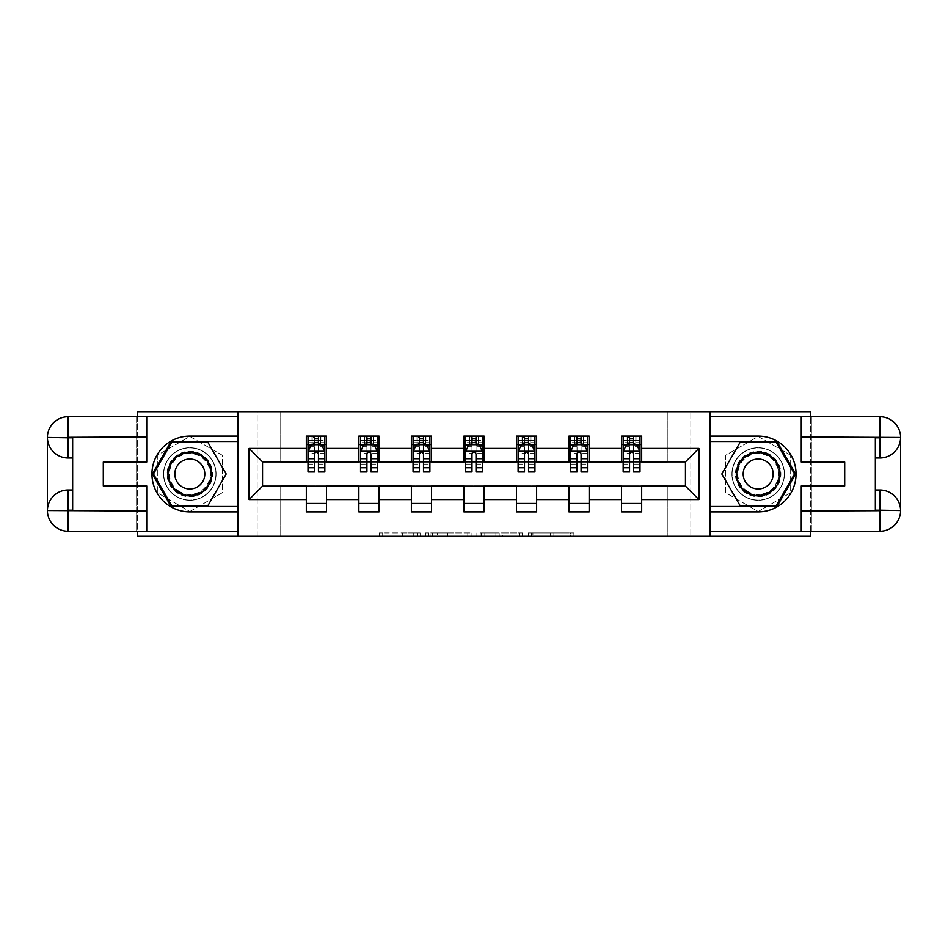 <?xml version="1.0" encoding="UTF-8"?>
<svg xmlns="http://www.w3.org/2000/svg" width="948" height="948" viewBox="0 0 948 948"><rect width="100%" height="100%" fill="white"/><g stroke="black" fill="none" stroke-linecap="round" stroke-linejoin="round"><path stroke-width="0.71" stroke-dasharray="4.74 3.56" d="M420.13 536.295L382.696 536.295L420.13 536.295L420.13 532.918L402.699 532.918L402.699 536.295L402.699 532.918L420.13 532.918L420.13 536.295L420.13 532.918L402.699 532.918L402.699 536.295L402.699 532.918L420.13 532.918L382.696 532.918L420.13 532.918M758.175 447.74A26.26 26.26 0 0 0 731.915 474A26.26 26.26 0 0 0 758.175 500.26A26.26 26.26 0 0 1 731.915 474A26.26 26.26 0 0 1 758.175 447.74A26.26 26.26 0 0 1 784.434 474A26.26 26.26 0 0 1 758.175 500.26A26.26 26.26 0 0 0 784.434 474A26.26 26.26 0 0 0 758.175 447.74A26.26 26.26 0 0 1 784.434 474A26.26 26.26 0 0 1 758.175 500.26A26.26 26.26 0 0 0 784.434 474A26.26 26.26 0 0 0 758.175 447.74A26.26 26.26 0 0 0 731.915 474A26.26 26.26 0 0 0 758.175 500.26A26.26 26.26 0 0 1 731.915 474A26.26 26.26 0 0 1 758.175 447.74M189.825 500.26A26.26 26.26 0 0 1 163.566 474A26.26 26.26 0 0 1 189.825 447.74A26.26 26.26 0 0 1 216.085 474A26.26 26.26 0 0 1 189.825 500.26A26.26 26.26 0 0 1 163.566 474A26.26 26.26 0 0 1 189.825 447.74A26.26 26.26 0 0 1 216.085 474A26.26 26.26 0 0 1 189.825 500.26A26.26 26.26 0 0 1 163.566 474A26.26 26.26 0 0 1 189.825 447.74A26.26 26.26 0 0 0 163.566 474A26.26 26.26 0 0 0 189.825 500.26A26.26 26.26 0 0 0 216.085 474A26.26 26.26 0 0 0 189.825 447.74A26.26 26.26 0 0 1 216.085 474A26.26 26.26 0 0 1 189.825 500.26M570.589 536.295L531.591 536.295L570.589 536.295L570.589 532.918L553.893 532.918L573.896 532.918L573.896 536.295L573.896 532.918L531.591 532.918L573.896 532.918L573.896 536.295L573.896 532.918L570.589 532.918L570.589 536.295M550.587 536.295L532.906 536.295L550.587 536.295L550.587 532.918L553.893 532.918L550.587 532.918L550.587 536.295L550.587 532.918L532.906 532.918L532.906 536.295L532.906 532.918L550.587 532.918L550.587 536.295M528.285 536.295L531.591 536.295L528.285 536.295L528.285 532.918L531.591 532.918L528.285 532.918L528.285 536.295M379.401 536.295L382.696 536.295L379.401 536.295L379.401 532.918L382.696 532.918L379.401 532.918L379.401 536.295M667.262 536.295L690.831 536.295L690.831 411.705L810.362 411.705L810.362 536.295L690.831 536.295L690.831 411.705L667.262 411.705L667.262 462.221L280.738 462.221L280.738 411.705L667.262 411.705L667.262 462.221L280.738 462.221L280.738 411.705L257.169 411.705L257.169 536.295L137.638 536.295L137.638 411.705L257.169 411.705L257.169 536.295L280.738 536.295L280.738 485.779L667.262 485.779L667.262 536.295L280.738 536.295L280.738 485.779L667.262 485.779L667.262 536.295M471.109 536.295L467.802 536.295L471.109 536.295L471.109 532.918L471.109 536.295M428.804 536.295L467.802 536.295L425.498 536.295L428.804 536.295L428.804 532.918L471.109 532.918L425.498 532.918L425.498 536.295L425.498 532.918L428.804 532.918L428.804 536.295M480.198 536.295L522.502 536.295L476.891 536.295L480.198 536.295L480.198 532.918L522.502 532.918L522.502 536.295L522.502 532.918L502.499 532.918L502.499 536.295M810.362 531.236L810.362 416.764M137.638 416.764L137.638 531.236M306.322 503.459L326.527 503.459L326.527 511.884L306.322 511.884L306.322 486.123L262.549 486.123L262.549 461.877L326.527 461.546L326.527 444.541L306.322 444.541L306.322 436.116L326.527 436.116L326.527 444.541M358.854 503.459L379.046 503.459L379.046 511.884L358.854 511.884L358.854 486.123L306.322 486.454M411.373 503.459L431.577 503.459L431.577 511.884L411.373 511.884L411.373 486.123L358.854 486.454M463.904 503.459L484.096 503.459L484.096 511.884L463.904 511.884L463.904 486.123L411.373 486.454M516.423 503.459L536.627 503.459L536.627 511.884L516.423 511.884L516.423 486.123L463.904 486.454M568.954 503.459L589.146 503.459L589.146 511.884L568.954 511.884L568.954 486.123L516.423 486.454M621.473 503.459L641.678 503.459L641.678 511.884L621.473 511.884L621.473 486.123L568.954 486.454M358.854 436.116L379.046 436.116L379.046 444.541L358.854 444.541L358.854 436.116M411.373 436.116L431.577 436.116L431.577 444.541L411.373 444.541L411.373 436.116M463.904 436.116L484.096 436.116L484.096 444.541L463.904 444.541L463.904 436.116M516.423 436.116L536.627 436.116L536.627 444.541L516.423 444.541L516.423 436.116M568.954 436.116L589.146 436.116L589.146 444.541L568.954 444.541L568.954 436.116M621.473 436.116L641.678 436.116L641.678 444.541L621.473 444.541L621.473 436.116M621.473 486.454L685.451 486.123L685.451 461.877L589.146 461.877L589.146 444.541M589.146 461.546L536.627 461.877L536.627 444.541M536.627 461.546L484.096 461.877L484.096 444.541M484.096 461.546L431.577 461.877L431.577 444.541M431.577 461.546L379.046 461.877L379.046 444.541M379.046 461.546L326.527 461.546M318.445 444.541L314.404 444.541M306.322 461.546L306.322 444.541M308.005 461.546L314.404 461.546M318.445 461.546L324.844 461.546M326.527 503.459L326.527 486.454M379.046 503.459L379.046 486.454M358.854 461.546L358.854 444.541M370.964 444.541L366.923 444.541M360.536 461.546L366.923 461.546M370.964 461.546L377.363 461.546M431.577 503.459L431.577 486.454M411.373 461.546L411.373 444.541M423.495 444.541L419.454 444.541M413.055 461.546L419.454 461.546M423.495 461.546L429.894 461.546M484.096 503.459L484.096 486.454M463.904 461.546L463.904 444.541M476.014 444.541L471.986 444.541M465.587 461.546L471.986 461.546M476.014 461.546L482.414 461.546M536.627 503.459L536.627 486.454M516.423 461.546L516.423 444.541M528.546 444.541L524.505 444.541M518.106 461.546L524.505 461.546M528.546 461.546L534.945 461.546M589.146 503.459L589.146 486.454M568.954 461.546L568.954 444.541M581.077 444.541L577.036 444.541M570.637 461.546L577.036 461.546M581.077 461.546L587.464 461.546M641.678 503.459L641.678 486.454M621.473 461.546L621.473 444.541M641.678 461.546L641.678 444.541M633.596 444.541L629.555 444.541M623.156 461.546L629.555 461.546M633.596 461.546L639.995 461.546M237.972 536.295L237.972 411.705M189.825 511.517L222.318 492.759L222.318 455.241L189.825 436.483L157.332 455.241L157.332 492.759L189.825 511.517L222.318 492.759L222.318 455.241L189.825 436.483L157.332 455.241L157.332 492.759L189.825 511.517M710.028 411.705L710.028 536.295M790.668 455.241L758.175 436.483L725.682 455.241L725.682 492.759L758.175 511.517L790.668 492.759L790.668 455.241L758.175 436.483L725.682 455.241L725.682 492.759L758.175 511.517L790.668 492.759L790.668 455.241M432.442 536.295L437.229 536.295L432.442 536.295L432.442 532.918L430.131 532.918L430.131 536.295L430.131 532.918L437.229 532.918L432.442 532.918L432.442 536.295M437.229 536.295L447.811 536.295L437.229 536.295L437.229 532.918L447.811 532.918L447.811 536.295L447.811 532.918L437.229 532.918L437.229 536.295M480.198 532.918L499.205 532.918L499.205 536.295L499.205 532.918L495.899 532.918L499.205 532.918L499.205 536.295L499.205 532.918L502.499 532.918M481.513 532.918L481.513 536.295L481.513 532.918M476.891 532.918L476.891 536.295L476.891 532.918M314.404 436.116L308.005 436.116L308.005 444.541L308.005 440.5L314.404 440.5L314.404 436.116L324.844 436.116L324.844 444.541L324.844 442.645L318.445 442.645M308.005 451.438L308.005 467.601L308.005 451.438L311.371 444.707L321.479 444.707L324.844 451.438L324.844 467.601L324.844 451.438M308.005 471.986L308.005 440.5L324.844 440.5L324.844 442.645M324.844 471.986L324.844 440.5L318.445 440.5L318.445 436.116M314.404 471.986L314.404 453.132L308.005 453.132M308.005 451.959L314.404 451.959L314.404 467.601L314.404 453.962C315.743 451.414 317.094 451.414 318.445 453.962L318.445 467.601L318.445 451.959L324.844 451.959M308.005 444.541L320.637 444.541L320.637 436.116L324.844 436.116M318.113 438.651L318.113 442.017L314.736 442.017L314.736 438.651L318.113 438.651L320.637 436.116L320.637 444.541L320.637 436.116L312.212 436.116L312.212 444.541L311.975 436.116L311.975 444.541M308.005 436.116L311.975 436.116M314.404 440.5L314.404 453.132M324.844 453.132L318.445 453.132L318.445 440.5M314.404 451.959L314.404 444.707M318.445 444.707L318.445 451.959M318.445 453.132L318.445 471.986M318.113 442.017L320.637 444.541L324.844 444.541M314.736 442.017L312.212 444.541M314.736 438.651L312.212 436.116M201.189 454.317A22.728 22.728 0 0 0 170.142 462.636A22.728 22.728 0 0 0 178.461 493.683A22.728 22.728 0 0 0 209.508 485.364A22.728 22.728 0 0 0 201.189 454.317M179.302 492.225A21.046 21.046 0 0 1 171.6 463.477A21.046 21.046 0 0 1 200.348 455.775A21.046 21.046 0 0 0 171.6 463.477A21.046 21.046 0 0 0 179.302 492.225A21.046 21.046 0 0 0 208.05 484.523A21.046 21.046 0 0 0 200.348 455.775A21.046 21.046 0 0 1 208.05 484.523A21.046 21.046 0 0 1 179.302 492.225A21.046 21.046 0 0 0 208.05 484.523A21.046 21.046 0 0 0 200.348 455.775M182.336 486.976A14.978 14.978 0 0 1 176.849 466.511A14.978 14.978 0 0 1 197.314 461.024A14.978 14.978 0 0 1 202.801 481.489A14.978 14.978 0 0 1 182.336 486.976M202.872 451.402A26.094 26.094 0 0 1 212.423 487.047A26.094 26.094 0 0 1 176.778 496.598A26.094 26.094 0 0 1 167.227 460.953A26.094 26.094 0 0 1 202.872 451.402A26.094 26.094 0 0 1 212.423 487.047A26.094 26.094 0 0 1 176.778 496.598A26.094 26.094 0 0 1 167.227 460.953A26.094 26.094 0 0 1 202.872 451.402M208.003 505.485L171.647 505.485L153.469 474L171.647 442.515L208.003 442.515L226.181 474L208.003 505.485M769.539 454.317A22.728 22.728 0 0 0 738.492 462.636A22.728 22.728 0 0 0 746.811 493.683A22.728 22.728 0 0 0 777.858 485.364A22.728 22.728 0 0 0 769.539 454.317M747.652 492.225A21.046 21.046 0 0 1 739.95 463.477A21.046 21.046 0 0 1 768.698 455.775A21.046 21.046 0 0 0 739.95 463.477A21.046 21.046 0 0 0 747.652 492.225A21.046 21.046 0 0 0 776.4 484.523A21.046 21.046 0 0 0 768.698 455.775A21.046 21.046 0 0 1 776.4 484.523A21.046 21.046 0 0 1 747.652 492.225A21.046 21.046 0 0 0 776.4 484.523A21.046 21.046 0 0 0 768.698 455.775M750.686 486.976A14.978 14.978 0 0 1 745.199 466.511A14.978 14.978 0 0 1 765.664 461.024A14.978 14.978 0 0 1 771.151 481.489A14.978 14.978 0 0 1 750.686 486.976M771.222 451.402A26.094 26.094 0 0 1 780.773 487.047A26.094 26.094 0 0 1 745.128 496.598A26.094 26.094 0 0 1 735.577 460.953A26.094 26.094 0 0 1 771.222 451.402A26.094 26.094 0 0 1 780.773 487.047A26.094 26.094 0 0 1 745.128 496.598A26.094 26.094 0 0 1 735.577 460.953A26.094 26.094 0 0 1 771.222 451.402M776.353 505.485L739.997 505.485L721.819 474L739.997 442.515L776.353 442.515L794.531 474L776.353 505.485M146.727 416.764L146.727 462.043L103.296 462.043L103.296 485.957L146.727 485.957L146.727 531.236M237.64 416.764L237.64 531.236L68.102 531.236A20.702 20.702 0 0 1 47.4 510.534L47.4 437.466A20.702 20.702 0 0 1 68.102 416.764L136.631 416.764L136.631 531.236L136.631 416.764L237.64 416.764M72.652 437.81L72.652 489.998L68.102 489.998M72.652 458.002L68.102 458.002M72.652 489.998L72.652 510.19M237.64 436.116L189.825 436.116A37.884 37.884 0 0 0 151.941 474A37.884 37.884 0 0 0 189.825 511.884L237.64 511.884M237.64 441.507L171.067 441.507L152.308 474L171.067 506.493L237.64 506.493M801.273 531.236L801.273 485.957L844.704 485.957L844.704 462.043L801.273 462.043L801.273 416.764M710.36 531.236L710.36 416.764L879.898 416.764A20.702 20.702 0 0 1 900.6 437.466L900.6 510.534A20.702 20.702 0 0 1 879.898 531.236L811.37 531.236L811.37 416.764L811.37 531.236L710.36 531.236M875.348 510.19L875.348 458.002L879.898 458.002M875.348 489.998L879.898 489.998M875.348 458.002L875.348 437.81M710.36 511.884L758.175 511.884A37.884 37.884 0 0 0 796.059 474A37.884 37.884 0 0 0 758.175 436.116L710.36 436.116M710.36 506.493L776.933 506.493L795.692 474L776.933 441.507L710.36 441.507M366.923 436.116L360.536 436.116L360.536 444.541L360.536 440.5L366.923 440.5L366.923 436.116L377.363 436.116L377.363 444.541L377.363 442.645L370.964 442.645M360.536 451.438L360.536 467.601L360.536 451.438L363.902 444.707L373.998 444.707L377.363 451.438L377.363 467.601L377.363 451.438M360.536 471.986L360.536 440.5L377.363 440.5L377.363 442.645M377.363 471.986L377.363 440.5L370.964 440.5L370.964 436.116M366.923 471.986L366.923 453.132L360.536 453.132M360.536 451.959L366.923 451.959L366.923 467.601L366.923 453.962C368.274 451.414 369.625 451.414 370.964 453.962L370.964 467.601L370.964 451.959L377.363 451.959M360.536 444.541L373.156 444.541L373.156 436.116L377.363 436.116M370.632 438.651L370.632 442.017L367.267 442.017L367.267 438.651L370.632 438.651L373.156 436.116L373.156 444.541L373.156 436.116L364.743 436.116L364.743 444.541L364.494 436.116L364.494 444.541M360.536 436.116L364.494 436.116M366.923 440.5L366.923 453.132M377.363 453.132L370.964 453.132L370.964 440.5M366.923 451.959L366.923 444.707M370.964 444.707L370.964 451.959M370.964 453.132L370.964 471.986M370.632 442.017L373.156 444.541L377.363 444.541M367.267 442.017L364.743 444.541M367.267 438.651L364.743 436.116M419.454 436.116L413.055 436.116L413.055 444.541L413.055 440.5L419.454 440.5L419.454 436.116L429.894 436.116L429.894 444.541L429.894 442.645L423.495 442.645M413.055 451.438L413.055 467.601L413.055 451.438L416.421 444.707L426.529 444.707L429.894 451.438L429.894 467.601L429.894 451.438M413.055 471.986L413.055 440.5L429.894 440.5L429.894 442.645M429.894 471.986L429.894 440.5L423.495 440.5L423.495 436.116M419.454 471.986L419.454 453.132L413.055 453.132M413.055 451.959L419.454 451.959L419.454 467.601L419.454 453.962C420.794 451.414 422.144 451.414 423.495 453.962L423.495 467.601L423.495 451.959L429.894 451.959M413.055 444.541L425.688 444.541L425.688 436.116L429.894 436.116M423.164 438.651L423.164 442.017L419.786 442.017L419.786 438.651L423.164 438.651L425.688 436.116L425.688 444.541L425.688 436.116L417.262 436.116L417.262 444.541L417.025 436.116L417.025 444.541M413.055 436.116L417.025 436.116M419.454 440.5L419.454 453.132M429.894 453.132L423.495 453.132L423.495 440.5M419.454 451.959L419.454 444.707M423.495 444.707L423.495 451.959M423.495 453.132L423.495 471.986M423.164 442.017L425.688 444.541L429.894 444.541M419.786 442.017L417.262 444.541M419.786 438.651L417.262 436.116M471.986 436.116L465.587 436.116L465.587 444.541L465.587 440.5L471.986 440.5L471.986 436.116L482.414 436.116L482.414 444.541L482.414 442.645L476.014 442.645M465.587 451.438L465.587 467.601L465.587 451.438L468.952 444.707L479.048 444.707L482.414 451.438L482.414 467.601L482.414 451.438M465.587 471.986L465.587 440.5L482.414 440.5L482.414 442.645M482.414 471.986L482.414 440.5L476.014 440.5L476.014 436.116M471.986 471.986L471.986 453.132L465.587 453.132M465.587 451.959L471.986 451.959L471.986 467.601L471.986 453.962C473.325 451.414 474.675 451.414 476.014 453.962L476.014 467.601L476.014 451.959L482.414 451.959M465.587 444.541L478.207 444.541L478.207 436.116L482.414 436.116M475.683 438.651L475.683 442.017L472.317 442.017L472.317 438.651L475.683 438.651L478.207 436.116L478.207 444.541L478.207 436.116L469.793 436.116L469.793 444.541L469.544 436.116L469.544 444.541M465.587 436.116L469.544 436.116M471.986 440.5L471.986 453.132M482.414 453.132L476.014 453.132L476.014 440.5M471.986 451.959L471.986 444.707M476.014 444.707L476.014 451.959M476.014 453.132L476.014 471.986M475.683 442.017L478.207 444.541L482.414 444.541M472.317 442.017L469.793 444.541M472.317 438.651L469.793 436.116M524.505 436.116L518.106 436.116L518.106 444.541L518.106 440.5L524.505 440.5L524.505 436.116L534.945 436.116L534.945 444.541L534.945 442.645L528.546 442.645M518.106 451.438L518.106 467.601L518.106 451.438L521.471 444.707L531.579 444.707L534.945 451.438L534.945 467.601L534.945 451.438M518.106 471.986L518.106 440.5L534.945 440.5L534.945 442.645M534.945 471.986L534.945 440.5L528.546 440.5L528.546 436.116M524.505 471.986L524.505 453.132L518.106 453.132M518.106 451.959L524.505 451.959L524.505 467.601L524.505 453.962C525.844 451.414 527.195 451.414 528.546 453.962L528.546 467.601L528.546 451.959L534.945 451.959M518.106 444.541L530.738 444.541L530.738 436.116L534.945 436.116M528.214 438.651L528.214 442.017L524.837 442.017L524.837 438.651L528.214 438.651L530.738 436.116L530.738 444.541L530.738 436.116L522.312 436.116L522.312 444.541L522.075 436.116L522.075 444.541M518.106 436.116L522.075 436.116M524.505 440.5L524.505 453.132M534.945 453.132L528.546 453.132L528.546 440.5M524.505 451.959L524.505 444.707M528.546 444.707L528.546 451.959M528.546 453.132L528.546 471.986M528.214 442.017L530.738 444.541L534.945 444.541M524.837 442.017L522.312 444.541M524.837 438.651L522.312 436.116M577.036 436.116L570.637 436.116L570.637 444.541L570.637 440.5L577.036 440.5L577.036 436.116L587.464 436.116L587.464 444.541L587.464 442.645L581.077 442.645M570.637 451.438L570.637 467.601L570.637 451.438L574.002 444.707L584.098 444.707L587.464 451.438L587.464 467.601L587.464 451.438M570.637 471.986L570.637 440.5L587.464 440.5L587.464 442.645M587.464 471.986L587.464 440.5L581.077 440.5L581.077 436.116M577.036 471.986L577.036 453.132L570.637 453.132M570.637 451.959L577.036 451.959L577.036 467.601L577.036 453.962C578.375 451.414 579.726 451.414 581.077 453.962L581.077 467.601L581.077 451.959L587.464 451.959M570.637 444.541L583.257 444.541L583.257 436.116L587.464 436.116M580.733 438.651L580.733 442.017L577.368 442.017L577.368 438.651L580.733 438.651L583.257 436.116L583.257 444.541L583.257 436.116L574.844 436.116L574.844 444.541L574.595 436.116L574.595 444.541M570.637 436.116L574.595 436.116M577.036 440.5L577.036 453.132M587.464 453.132L581.077 453.132L581.077 440.5M577.036 451.959L577.036 444.707M581.077 444.707L581.077 451.959M581.077 453.132L581.077 471.986M580.733 442.017L583.257 444.541L587.464 444.541M577.368 442.017L574.844 444.541M577.368 438.651L574.844 436.116M629.555 436.116L623.156 436.116L623.156 444.541L623.156 440.5L629.555 440.5L629.555 436.116L639.995 436.116L639.995 444.541L639.995 442.645L633.596 442.645M623.156 451.438L623.156 467.601L623.156 451.438L626.521 444.707L636.629 444.707L639.995 451.438L639.995 467.601L639.995 451.438M623.156 471.986L623.156 440.5L639.995 440.5L639.995 442.645M639.995 471.986L639.995 440.5L633.596 440.5L633.596 436.116M629.555 471.986L629.555 453.132L623.156 453.132M623.156 451.959L629.555 451.959L629.555 467.601L629.555 453.962C630.894 451.414 632.245 451.414 633.596 453.962L633.596 467.601L633.596 451.959L639.995 451.959M623.156 444.541L635.788 444.541L635.788 436.116L639.995 436.116M633.264 438.651L633.264 442.017L629.887 442.017L629.887 438.651L633.264 438.651L635.788 436.116L635.788 444.541L635.788 436.116L627.363 436.116L627.363 444.541L627.126 436.116L627.126 444.541M623.156 436.116L627.126 436.116M629.555 440.5L629.555 453.132M639.995 453.132L633.596 453.132L633.596 440.5M629.555 451.959L629.555 444.707M633.596 444.707L633.596 451.959M633.596 453.132L633.596 471.986M633.264 442.017L635.788 444.541L639.995 444.541M629.887 442.017L627.363 444.541M629.887 438.651L627.363 436.116M417.819 532.918L417.819 536.295L417.819 532.918M413.269 532.918L413.269 536.295L413.269 532.918M382.696 532.918L382.696 536.295L382.696 532.918M467.802 532.918L467.802 536.295L467.802 532.918M519.196 532.918L519.196 536.295L519.196 532.918M495.899 532.918L495.899 536.295L495.899 532.918M484.819 532.918L484.819 536.295L484.819 532.918M553.893 532.918L553.893 536.295L553.893 532.918M531.591 532.918L531.591 536.295L531.591 532.918M308.088 451.272L324.761 451.272M308.005 464.093L314.404 464.093M314.404 446.283L308.005 446.283M324.844 446.283L318.445 446.283M311.169 445.11L314.404 445.11M318.445 445.11L321.68 445.11M318.445 464.093L324.844 464.093M308.005 455.076L314.404 455.076M318.445 455.076L324.844 455.076M314.404 442.645L308.005 442.645M320.874 436.116L320.874 444.541M179.646 491.621A20.358 20.358 0 0 1 172.192 463.821A20.358 20.358 0 0 1 200.004 456.379A20.358 20.358 0 0 1 207.446 484.179A20.358 20.358 0 0 1 179.646 491.621M747.996 491.621A20.358 20.358 0 0 1 740.554 463.821A20.358 20.358 0 0 1 768.354 456.379A20.358 20.358 0 0 1 775.808 484.179A20.358 20.358 0 0 1 747.996 491.621M360.619 451.272L377.28 451.272M360.536 464.093L366.923 464.093M366.923 446.283L360.536 446.283M377.363 446.283L370.964 446.283M363.7 445.11L366.923 445.11M370.964 445.11L374.199 445.11M370.964 464.093L377.363 464.093M360.536 455.076L366.923 455.076M370.964 455.076L377.363 455.076M366.923 442.645L360.536 442.645M373.405 436.116L373.405 444.541M413.138 451.272L429.811 451.272M413.055 464.093L419.454 464.093M419.454 446.283L413.055 446.283M429.894 446.283L423.495 446.283M416.219 445.11L419.454 445.11M423.495 445.11L426.73 445.11M423.495 464.093L429.894 464.093M413.055 455.076L419.454 455.076M423.495 455.076L429.894 455.076M419.454 442.645L413.055 442.645M425.925 436.116L425.925 444.541M465.669 451.272L482.331 451.272M465.587 464.093L471.986 464.093M471.986 446.283L465.587 446.283M482.414 446.283L476.014 446.283M468.75 445.11L471.986 445.11M476.014 445.11L479.25 445.11M476.014 464.093L482.414 464.093M465.587 455.076L471.986 455.076M476.014 455.076L482.414 455.076M471.986 442.645L465.587 442.645M478.456 436.116L478.456 444.541M518.189 451.272L534.862 451.272M518.106 464.093L524.505 464.093M524.505 446.283L518.106 446.283M534.945 446.283L528.546 446.283M521.27 445.11L524.505 445.11M528.546 445.11L531.781 445.11M528.546 464.093L534.945 464.093M518.106 455.076L524.505 455.076M528.546 455.076L534.945 455.076M524.505 442.645L518.106 442.645M530.975 436.116L530.975 444.541M570.72 451.272L587.381 451.272M570.637 464.093L577.036 464.093M577.036 446.283L570.637 446.283M587.464 446.283L581.077 446.283M573.801 445.11L577.036 445.11M581.077 445.11L584.3 445.11M581.077 464.093L587.464 464.093M570.637 455.076L577.036 455.076M581.077 455.076L587.464 455.076M577.036 442.645L570.637 442.645M583.506 436.116L583.506 444.541M623.239 451.272L639.912 451.272M623.156 464.093L629.555 464.093M629.555 446.283L623.156 446.283M639.995 446.283L633.596 446.283M626.32 445.11L629.555 445.11M633.596 445.11L636.831 445.11M633.596 464.093L639.995 464.093M623.156 455.076L629.555 455.076M633.596 455.076L639.995 455.076M629.555 442.645L623.156 442.645M636.025 436.116L636.025 444.541M308.005 467.601L314.404 467.601M318.445 467.601L324.844 467.601M360.536 467.601L366.923 467.601M370.964 467.601L377.363 467.601M413.055 467.601L419.454 467.601M423.495 467.601L429.894 467.601M465.587 467.601L471.986 467.601M476.014 467.601L482.414 467.601M518.106 467.601L524.505 467.601M528.546 467.601L534.945 467.601M570.637 467.601L577.036 467.601M581.077 467.601L587.464 467.601M623.156 467.601L629.555 467.601M633.596 467.601L639.995 467.601"/><path stroke-width="1.42" d="M137.638 531.236L137.638 536.295L810.362 536.295L810.362 531.236M810.362 416.764L810.362 411.705L710.028 411.705L710.028 536.295M710.028 411.705L137.638 411.705L137.638 416.764M237.972 536.295L237.972 411.705M641.678 448.416L641.678 436.116L621.473 436.116L621.473 448.416L589.146 448.416L589.146 436.116L568.954 436.116L568.954 448.416L536.627 448.416L536.627 436.116L516.423 436.116L516.423 448.416L484.096 448.416L484.096 436.116L463.904 436.116L463.904 448.416L431.577 448.416L431.577 436.116L411.373 436.116L411.373 448.416L379.046 448.416L379.046 436.116L358.854 436.116L358.854 448.416L326.527 448.416L326.527 436.116L306.322 436.116L306.322 448.416L249.087 448.416L249.087 499.584L262.549 486.123L306.322 486.123L306.322 511.884L326.527 511.884L326.527 486.123L358.854 486.123L358.854 511.884L379.046 511.884L379.046 486.123L411.373 486.123L411.373 511.884L431.577 511.884L431.577 486.123L463.904 486.123L463.904 511.884L484.096 511.884L484.096 486.123L516.423 486.123L516.423 511.884L536.627 511.884L536.627 486.123L568.954 486.123L568.954 511.884L589.146 511.884L589.146 486.123L621.473 486.123L621.473 511.884L641.678 511.884L641.678 486.123L685.451 486.123L685.451 461.877L641.678 461.877L641.678 448.416L698.913 448.416L698.913 499.584L641.678 499.584M621.473 499.584L589.146 499.584M568.954 499.584L536.627 499.584M516.423 499.584L484.096 499.584M463.904 499.584L431.577 499.584M411.373 499.584L379.046 499.584M358.854 499.584L326.527 499.584M306.322 499.584L249.087 499.584M621.473 448.416L621.473 461.877L589.146 461.877L589.146 448.416M568.954 448.416L568.954 461.877L536.627 461.877L536.627 448.416M516.423 448.416L516.423 461.877L484.096 461.877L484.096 448.416M463.904 448.416L463.904 461.877L431.577 461.877L431.577 448.416M411.373 448.416L411.373 461.877L379.046 461.877L379.046 448.416M358.854 448.416L358.854 461.877L326.527 461.877L326.527 448.416M306.322 448.416L306.322 461.877L262.549 461.877L249.087 448.416M262.549 461.877L262.549 486.123M698.913 499.584L685.451 486.123M685.451 461.877L698.913 448.416M306.322 444.541L308.005 444.541M314.404 444.541L318.445 444.541M324.844 444.541L326.527 444.541M306.322 461.546L308.005 461.546M314.404 461.546L318.445 461.546M324.844 461.546L326.527 461.546M306.322 486.454L326.527 486.454M306.322 503.459L326.527 503.459M358.854 486.454L379.046 486.454M358.854 503.459L379.046 503.459M358.854 444.541L360.536 444.541M366.923 444.541L370.964 444.541M377.363 444.541L379.046 444.541M358.854 461.546L360.536 461.546M366.923 461.546L370.964 461.546M377.363 461.546L379.046 461.546M411.373 486.454L431.577 486.454M411.373 503.459L431.577 503.459M411.373 444.541L413.055 444.541M419.454 444.541L423.495 444.541M429.894 444.541L431.577 444.541M411.373 461.546L413.055 461.546M419.454 461.546L423.495 461.546M429.894 461.546L431.577 461.546M463.904 486.454L484.096 486.454M463.904 503.459L484.096 503.459M463.904 444.541L465.587 444.541M471.986 444.541L476.014 444.541M482.414 444.541L484.096 444.541M463.904 461.546L465.587 461.546M471.986 461.546L476.014 461.546M482.414 461.546L484.096 461.546M516.423 486.454L536.627 486.454M516.423 503.459L536.627 503.459M516.423 444.541L518.106 444.541M524.505 444.541L528.546 444.541M534.945 444.541L536.627 444.541M516.423 461.546L518.106 461.546M524.505 461.546L528.546 461.546M534.945 461.546L536.627 461.546M568.954 486.454L589.146 486.454M568.954 503.459L589.146 503.459M568.954 444.541L570.637 444.541M577.036 444.541L581.077 444.541M587.464 444.541L589.146 444.541M568.954 461.546L570.637 461.546M577.036 461.546L581.077 461.546M587.464 461.546L589.146 461.546M621.473 486.454L641.678 486.454M621.473 503.459L641.678 503.459M621.473 444.541L623.156 444.541M629.555 444.541L633.596 444.541M639.995 444.541L641.678 444.541M621.473 461.546L623.156 461.546M629.555 461.546L633.596 461.546M639.995 461.546L641.678 461.546M318.445 440.5L314.404 440.5M324.844 467.755L318.445 467.755L318.445 471.986L324.844 471.986L324.844 451.438L321.479 444.707L311.371 444.707L308.005 451.438L308.005 471.986L314.404 471.986L314.404 467.755L308.005 467.755M308.005 451.438L308.005 436.116M324.844 451.438L324.844 436.116M314.404 444.707L314.404 436.116M318.445 436.116L318.445 444.707M318.445 467.755L318.445 453.962C317.094 451.366 315.755 451.366 314.404 453.962L314.404 467.755M200.763 455.052A21.887 21.887 0 0 0 170.865 463.062A21.887 21.887 0 0 0 178.888 492.948A21.887 21.887 0 0 0 208.773 484.938A21.887 21.887 0 0 0 200.763 455.052M197.314 461.024A14.978 14.978 0 0 0 176.849 466.511A14.978 14.978 0 0 0 182.336 486.976A14.978 14.978 0 0 0 202.801 481.489A14.978 14.978 0 0 0 197.314 461.024M208.003 505.485L171.647 505.485L153.469 474L171.647 442.515L208.003 442.515L226.181 474L208.003 505.485M769.112 455.052A21.887 21.887 0 0 0 739.227 463.062A21.887 21.887 0 0 0 747.237 492.948A21.887 21.887 0 0 0 777.135 484.938A21.887 21.887 0 0 0 769.112 455.052M765.664 461.024A14.978 14.978 0 0 0 745.199 466.511A14.978 14.978 0 0 0 750.686 486.976A14.978 14.978 0 0 0 771.151 481.489A14.978 14.978 0 0 0 765.664 461.024M776.353 505.485L739.997 505.485L721.819 474L739.997 442.515L776.353 442.515L794.531 474L776.353 505.485M72.652 458.002L68.102 458.002A20.702 20.702 0 0 1 47.4 437.466A20.702 20.702 0 0 1 68.102 416.764L237.64 416.764L237.64 436.116L189.825 436.116A37.884 37.884 0 0 0 151.941 474A37.884 37.884 0 0 0 189.825 511.884L237.64 511.884L237.64 531.236L68.102 531.236A20.702 20.702 0 0 1 47.4 510.534A20.702 20.702 0 0 1 68.102 489.998L72.652 489.998M237.64 511.884L237.64 436.116M146.727 416.764L146.727 462.043L103.296 462.043L103.296 485.957L146.727 485.957L146.727 531.236M68.102 458.002A20.702 20.702 0 0 1 47.4 437.466L68.102 437.81L68.102 458.002A20.702 20.702 0 0 1 47.4 437.466L47.4 510.534L146.727 511.031M68.102 511.031L68.102 531.236A20.702 20.702 0 0 1 47.4 510.534A20.702 20.702 0 0 1 68.102 489.998L68.102 510.19L72.652 510.19L72.652 437.81L68.102 437.81M237.64 441.507L171.067 441.507L152.308 474L171.067 506.493L237.64 506.493M875.348 489.998L879.898 489.998A20.702 20.702 0 0 1 900.6 510.534A20.702 20.702 0 0 1 879.898 531.236L710.36 531.236L710.36 511.884L758.175 511.884A37.884 37.884 0 0 0 796.059 474A37.884 37.884 0 0 0 758.175 436.116L710.36 436.116L710.36 416.764L879.898 416.764A20.702 20.702 0 0 1 900.6 437.466A20.702 20.702 0 0 1 879.898 458.002L875.348 458.002M710.36 436.116L710.36 511.884M801.273 531.236L801.273 485.957L844.704 485.957L844.704 462.043L801.273 462.043L801.273 416.764M879.898 489.998A20.702 20.702 0 0 1 900.6 510.534L879.898 510.19L879.898 489.998A20.702 20.702 0 0 1 900.6 510.534L900.6 437.466L801.273 436.969M879.898 436.969L879.898 416.764A20.702 20.702 0 0 1 900.6 437.466A20.702 20.702 0 0 1 879.898 458.002L879.898 437.81L875.348 437.81L875.348 510.19L879.898 510.19M710.36 506.493L776.933 506.493L795.692 474L776.933 441.507L710.36 441.507M370.964 440.5L366.923 440.5M377.363 467.755L370.964 467.755L370.964 471.986L377.363 471.986L377.363 451.438L373.998 444.707L363.902 444.707L360.536 451.438L360.536 471.986L366.923 471.986L366.923 467.755L360.536 467.755M360.536 451.438L360.536 436.116M377.363 451.438L377.363 436.116M366.923 444.707L366.923 436.116M370.964 436.116L370.964 444.707M370.964 467.755L370.964 453.962C369.625 451.366 368.274 451.366 366.923 453.962L366.923 467.755M423.495 440.5L419.454 440.5M429.894 467.755L423.495 467.755L423.495 471.986L429.894 471.986L429.894 451.438L426.529 444.707L416.421 444.707L413.055 451.438L413.055 471.986L419.454 471.986L419.454 467.755L413.055 467.755M413.055 451.438L413.055 436.116M429.894 451.438L429.894 436.116M419.454 444.707L419.454 436.116M423.495 436.116L423.495 444.707M423.495 467.755L423.495 453.962C422.144 451.366 420.805 451.366 419.454 453.962L419.454 467.755M476.014 440.5L471.986 440.5M482.414 467.755L476.014 467.755L476.014 471.986L482.414 471.986L482.414 451.438L479.048 444.707L468.952 444.707L465.587 451.438L465.587 471.986L471.986 471.986L471.986 467.755L465.587 467.755M465.587 451.438L465.587 436.116M482.414 451.438L482.414 436.116M471.986 444.707L471.986 436.116M476.014 436.116L476.014 444.707M476.014 467.755L476.014 453.962C474.675 451.366 473.325 451.366 471.986 453.962L471.986 467.755M528.546 440.5L524.505 440.5M534.945 467.755L528.546 467.755L528.546 471.986L534.945 471.986L534.945 451.438L531.579 444.707L521.471 444.707L518.106 451.438L518.106 471.986L524.505 471.986L524.505 467.755L518.106 467.755M518.106 451.438L518.106 436.116M534.945 451.438L534.945 436.116M524.505 444.707L524.505 436.116M528.546 436.116L528.546 444.707M528.546 467.755L528.546 453.962C527.195 451.366 525.856 451.366 524.505 453.962L524.505 467.755M581.077 440.5L577.036 440.5M587.464 467.755L581.077 467.755L581.077 471.986L587.464 471.986L587.464 451.438L584.098 444.707L574.002 444.707L570.637 451.438L570.637 471.986L577.036 471.986L577.036 467.755L570.637 467.755M570.637 451.438L570.637 436.116M587.464 451.438L587.464 436.116M577.036 444.707L577.036 436.116M581.077 436.116L581.077 444.707M581.077 467.755L581.077 453.962C579.726 451.366 578.375 451.366 577.036 453.962L577.036 467.755M633.596 440.5L629.555 440.5M639.995 467.755L633.596 467.755L633.596 471.986L639.995 471.986L639.995 451.438L636.629 444.707L626.521 444.707L623.156 451.438L623.156 471.986L629.555 471.986L629.555 467.755L623.156 467.755M623.156 451.438L623.156 436.116M639.995 451.438L639.995 436.116M629.555 444.707L629.555 436.116M633.596 436.116L633.596 444.707M633.596 467.755L633.596 453.962C632.257 451.366 630.906 451.366 629.555 453.962L629.555 467.755M324.761 451.272L308.088 451.272M308.005 445.11L311.169 445.11M321.68 445.11L324.844 445.11M314.404 458.737L308.005 458.737M324.844 458.737L318.445 458.737M318.445 442.645L314.404 442.645M146.727 436.969L67.628 437.324M47.4 510.534A20.702 20.702 0 0 1 68.102 489.998M47.4 437.466A20.702 20.702 0 0 1 68.102 416.764L68.102 436.969M801.273 511.031L880.372 510.676M900.6 437.466A20.702 20.702 0 0 1 879.898 458.002M900.6 510.534A20.702 20.702 0 0 1 879.898 531.236L879.898 511.031M377.28 451.272L360.619 451.272M360.536 445.11L363.7 445.11M374.199 445.11L377.363 445.11M366.923 458.737L360.536 458.737M377.363 458.737L370.964 458.737M370.964 442.645L366.923 442.645M429.811 451.272L413.138 451.272M413.055 445.11L416.219 445.11M426.73 445.11L429.894 445.11M419.454 458.737L413.055 458.737M429.894 458.737L423.495 458.737M423.495 442.645L419.454 442.645M482.331 451.272L465.669 451.272M465.587 445.11L468.75 445.11M479.25 445.11L482.414 445.11M471.986 458.737L465.587 458.737M482.414 458.737L476.014 458.737M476.014 442.645L471.986 442.645M534.862 451.272L518.189 451.272M518.106 445.11L521.27 445.11M531.781 445.11L534.945 445.11M524.505 458.737L518.106 458.737M534.945 458.737L528.546 458.737M528.546 442.645L524.505 442.645M587.381 451.272L570.72 451.272M570.637 445.11L573.801 445.11M584.3 445.11L587.464 445.11M577.036 458.737L570.637 458.737M587.464 458.737L581.077 458.737M581.077 442.645L577.036 442.645M639.912 451.272L623.239 451.272M623.156 445.11L626.32 445.11M636.831 445.11L639.995 445.11M629.555 458.737L623.156 458.737M639.995 458.737L633.596 458.737M633.596 442.645L629.555 442.645"/></g></svg>
